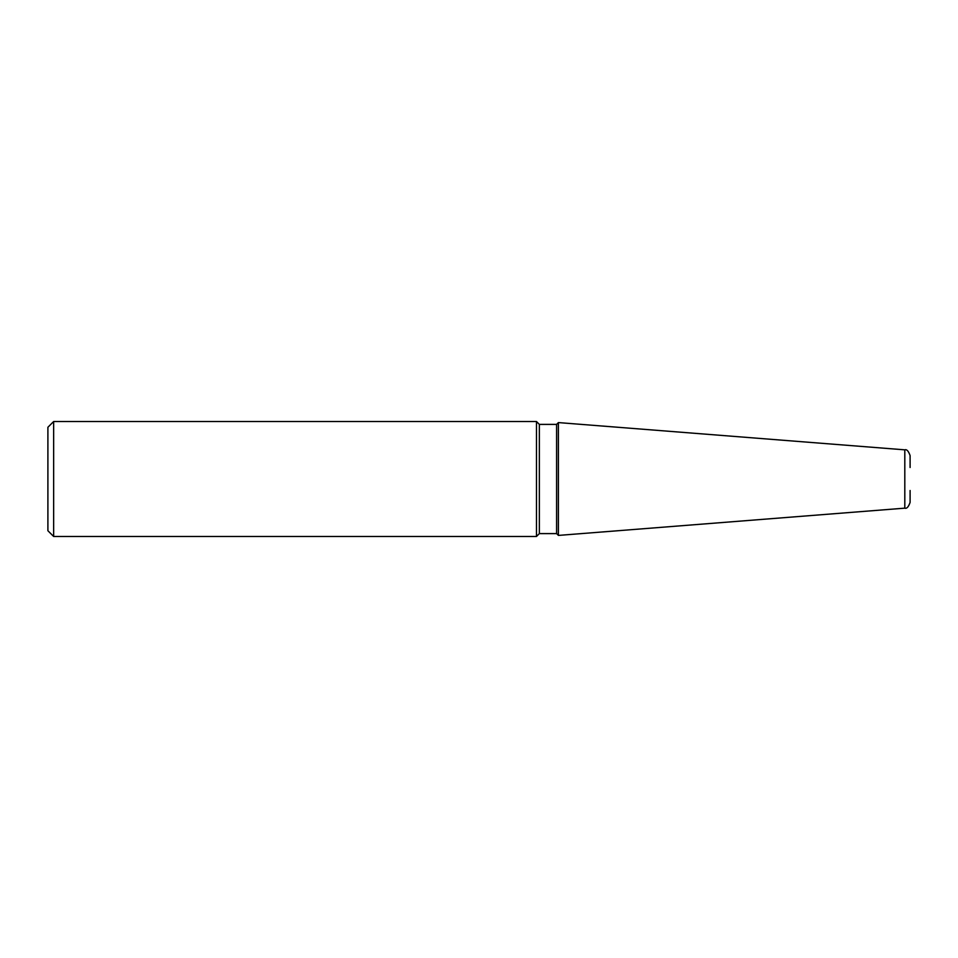 <?xml version="1.0" encoding="UTF-8"?>
<svg xmlns="http://www.w3.org/2000/svg" width="958" height="958" viewBox="0 0 958 958"><rect width="100%" height="100%" fill="white"/><g stroke="black" fill="none" stroke-linecap="round" stroke-linejoin="round"><path stroke-width="1.44" d="M558.406 422.586L556.598 424.394L556.598 533.606L558.406 535.414L558.406 422.586L904.807 449.841C906.735 449.134 908.495 451.05 910.1 455.577L910.1 467.504M556.598 533.606L539.354 533.606L539.354 424.394L536.48 421.52L53.648 421.52L53.648 536.48L47.9 530.732L47.9 427.268L53.648 421.52M539.354 533.606L536.48 536.48L536.48 421.52M910.1 490.496L910.1 502.423C908.495 506.95 906.735 508.866 904.807 508.159L904.807 449.841M556.598 424.394L539.354 424.394M536.48 536.48L53.648 536.48M904.807 508.159L558.406 535.414"/></g></svg>
